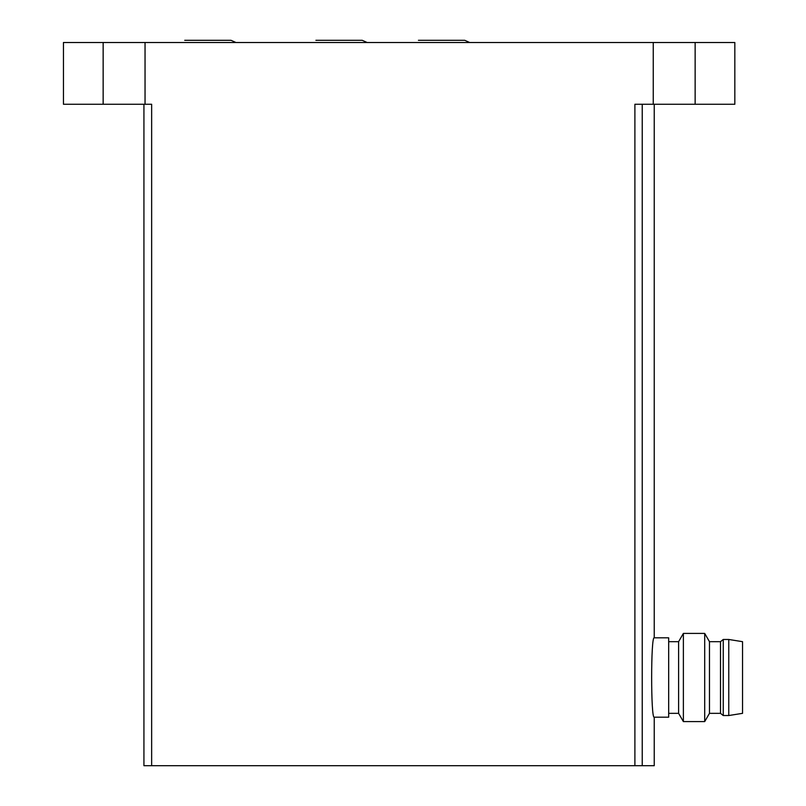 <?xml version="1.0" encoding="UTF-8"?>
<svg xmlns="http://www.w3.org/2000/svg" width="806" height="806" viewBox="0 0 806 806"><rect width="100%" height="100%" fill="white"/><g stroke="black" fill="none" stroke-linecap="round" stroke-linejoin="round"><path stroke-width="1.21" d="M145.04 104.256L143.931 104.256L143.931 765.7L151.649 765.7L151.649 104.256L145.04 104.256L145.04 42.517L653.253 42.517L653.253 104.256L634.896 104.256L634.896 765.7L151.649 765.7M654.24 717.189L668.678 717.189L668.678 637.818L654.24 637.818C650.785 635.481 650.785 719.557 654.24 717.189L654.24 765.7L634.896 765.7M728.765 715.537L742.548 713.34L742.548 641.677L728.765 639.47L723.254 639.47L723.254 715.537L728.765 715.537L728.765 639.47M723.254 715.537L720.493 713.34L720.493 641.677L723.254 639.47M720.493 713.34L709.471 713.34L709.471 641.677L704.696 633.415L683.377 633.415L683.377 721.602L704.696 721.602L704.696 633.415M683.377 721.602L678.602 713.34L678.602 641.677L683.377 633.415M103.148 104.256L63.452 104.256L63.452 42.517L103.148 42.517L103.148 104.256L143.931 104.256M653.253 42.517L734.83 42.517L734.83 104.256L653.253 104.256M103.148 42.517L145.04 42.517M179.788 42.517L189.652 42.517M310.965 42.517L320.848 42.517M413.498 42.517L423.372 42.517M642.231 765.7L642.231 104.256M695.145 42.517L695.145 104.256M654.24 637.818L654.24 104.256M720.493 641.677L709.471 641.677M709.471 713.34L704.696 721.602M678.602 641.677L668.678 641.677M678.602 713.34L668.678 713.34M235.957 42.517L231.02 40.31L184.725 40.31M367.153 42.517L362.206 40.3L315.912 40.3M469.676 42.517L464.74 40.3L418.435 40.3"/></g></svg>
